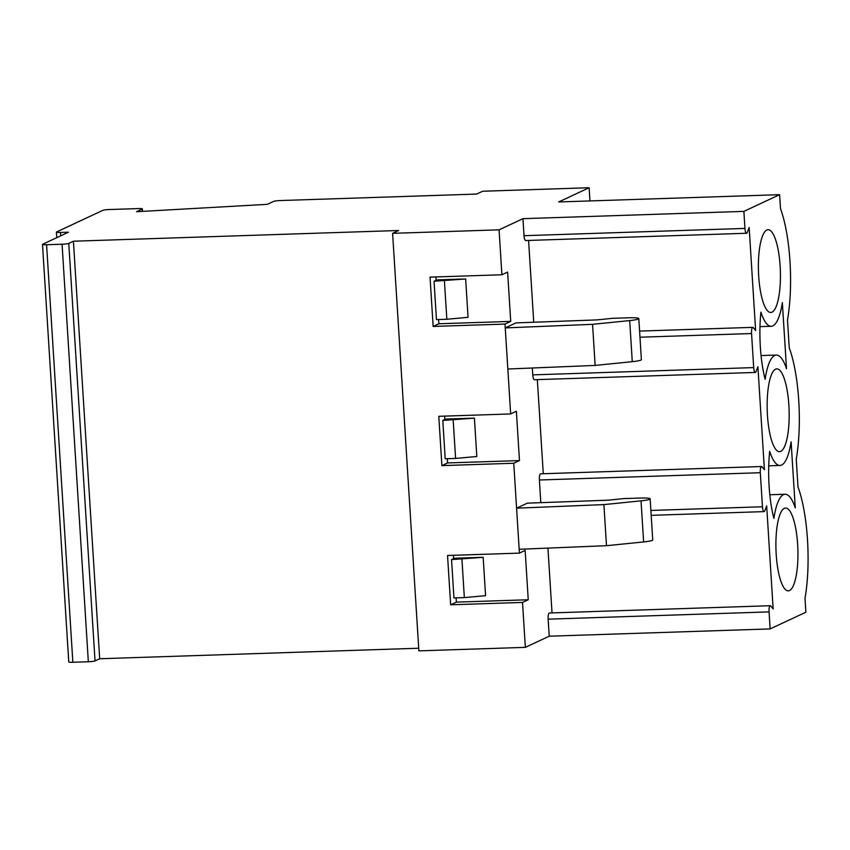 <?xml version="1.0" encoding="UTF-8"?>
<svg xmlns="http://www.w3.org/2000/svg" width="850" height="850" viewBox="0 0 850 850"><rect width="100%" height="100%" fill="white"/><g stroke="black" fill="none" stroke-linecap="round" stroke-linejoin="round"><path stroke-width="1.27" d="M589.124 187.733L482.651 191.239L476.584 194.076L280.415 200.547A5.525 0.595 176.4 0 0 273.658 201.386L267.368 204.329L136.521 211.714L142.173 209.068A5.525 0.595 176.4 0 0 142.354 208.898A5.525 0.595 176.4 0 0 138.274 208.579L109.522 209.525A5.525 0.595 176.4 0 0 102.776 210.375L56.61 231.954A5.525 0.595 176.4 0 0 56.419 232.124A5.525 0.595 176.4 0 0 60.499 232.443L68.489 232.188L42.691 244.248A5.525 0.595 176.4 0 0 42.5 244.417A5.525 0.595 176.4 0 0 46.58 244.736L62.071 244.226A5.472 0.595 176.4 0 0 68.765 243.398L73.419 241.219L398.682 230.499L392.604 233.336L499.078 229.829L522.952 218.673L743.878 211.384L779.609 194.682L558.684 201.96L589.124 187.733L589.953 200.929M779.609 194.682L780.481 208.579A79.528 21.016 -91.9 0 1 787.493 319.972L789.236 347.756A79.528 21.016 -91.9 0 1 796.248 459.149L797.991 486.933A79.528 21.016 -91.9 0 1 805.003 598.326L805.874 612.213L770.143 628.915L549.217 636.204L525.353 647.36L418.88 650.866L392.604 233.336M73.419 241.219L99.684 658.75L95.03 660.928A5.472 0.595 176.4 0 1 88.336 661.757L72.856 662.267A5.525 0.595 176.4 0 1 68.765 661.948L42.5 244.417M418.71 648.231L99.684 658.75M499.078 229.829L501.904 274.763L430.036 277.132L433.139 326.442L505.006 324.073L505.251 327.909L510.659 413.939L438.791 416.309L441.894 465.619L513.761 463.25L516.587 508.183L603.904 504.603L641.028 500.841A13.802 1.498 -3.6 0 0 650.154 498.854A13.802 1.498 -3.6 0 0 639.944 498.058L623.974 498.578L608.186 500.183L527.308 503.168L516.587 508.183L519.414 553.116L447.546 555.486L450.649 604.796L456.376 602.119L456.099 597.879M525.353 647.36L522.516 602.427L450.649 604.796M743.878 211.384L744.94 228.416A5.525 1.456 88.1 0 0 746.555 233.261A5.525 1.456 88.1 0 0 747.309 232.39L749.158 227.534L755.639 330.544L753.302 327.654A5.525 1.456 88.1 0 0 752.803 327.356A5.525 1.456 88.1 0 0 751.559 333.54L753.706 367.593A5.525 1.456 88.1 0 0 755.31 372.438A5.525 1.456 88.1 0 0 756.064 371.567L757.913 366.711L764.394 469.721L762.057 466.831A5.525 1.456 88.1 0 0 761.558 466.533A5.525 1.456 88.1 0 0 760.314 472.717L539.389 479.995L540.812 502.669M552.022 612.903L547.942 548.101M769.069 611.894L548.144 619.172A5.525 1.456 -91.9 0 1 549.398 612.988L770.323 605.71A5.525 1.456 88.1 0 0 769.069 611.894L770.143 628.915M548.144 619.172L549.217 636.204M522.516 602.427L528.243 599.76L525.141 550.439L519.414 553.116M513.761 463.25L519.477 460.583L516.375 411.262L510.659 413.939M595.149 365.426L592.567 324.328L505.251 327.909L515.971 322.894L596.838 319.908L612.627 318.304L628.607 317.783A13.802 1.498 -3.6 0 1 638.807 318.58A13.802 1.498 -3.6 0 1 629.691 320.578L632.273 361.664L595.149 365.426L507.832 369.006M505.006 324.073L510.723 321.396L507.62 272.085L501.904 274.763M522.952 218.673L524.014 235.694L744.94 228.416M746.555 233.261L525.629 240.539A5.525 1.456 -91.9 0 1 524.014 235.694M533.736 322.246L528.583 240.444M532.344 367.997L532.78 374.871L753.706 367.593M755.31 372.438L534.384 379.716A5.525 1.456 -91.9 0 1 532.78 374.871M543.267 473.726L537.338 379.621M539.389 479.995A5.525 1.456 -91.9 0 1 540.642 473.811L761.558 466.533M760.314 472.717L762.461 506.77A5.525 1.456 88.1 0 0 764.065 511.615A5.525 1.456 88.1 0 0 764.819 510.744L766.668 505.888L773.149 608.898L770.812 606.008A5.525 1.456 88.1 0 0 770.323 605.71M789.501 590.537A41.416 10.944 88.1 0 0 797.768 546.752A41.416 10.944 88.1 0 0 785.549 508.045A41.416 10.944 88.1 0 0 784.338 508.342A41.416 10.944 88.1 0 0 776.071 552.128A41.416 10.944 88.1 0 0 788.279 590.835A41.416 10.944 88.1 0 0 789.501 590.537M780.746 451.361A41.416 10.944 88.1 0 0 789.013 407.575A41.416 10.944 88.1 0 0 776.794 368.868A41.416 10.944 88.1 0 0 775.572 369.166A41.416 10.944 88.1 0 0 767.316 412.951A41.416 10.944 88.1 0 0 779.524 451.658A41.416 10.944 88.1 0 0 780.746 451.361M771.991 312.184A41.416 10.944 88.1 0 0 780.258 268.398A41.416 10.944 88.1 0 0 768.039 229.691A41.416 10.944 88.1 0 0 766.817 229.989A41.416 10.944 88.1 0 0 758.561 273.774A41.416 10.944 88.1 0 0 770.769 312.481A41.416 10.944 88.1 0 0 771.991 312.184M765.128 379.238A60.477 15.98 -91.9 0 1 760.909 312.173A55.229 14.599 88.1 0 0 771.226 326.283A55.229 14.599 88.1 0 0 782.351 302.664L786.516 368.73A55.229 14.599 88.1 0 0 776.347 355.066A55.229 14.599 88.1 0 0 765.128 379.238M773.883 518.415A60.477 15.98 -91.9 0 1 769.664 451.35A55.229 14.599 88.1 0 0 779.981 465.46A55.229 14.599 88.1 0 0 791.106 441.841L795.271 507.918A55.229 14.599 88.1 0 0 785.102 494.243A55.229 14.599 88.1 0 0 773.883 518.415M528.243 599.76L456.376 602.119M453.634 558.62L453.422 555.284M461.933 559.258L464.344 597.614L485.573 595.669L483.161 557.313L454.41 558.259L451.552 559.597L483.161 557.313M464.344 597.614L453.964 597.954L451.552 559.597M519.18 549.281L606.496 545.7L603.904 504.603M650.154 498.854L652.736 539.952A13.802 1.498 -3.6 0 1 643.62 541.939L606.496 545.7M519.477 460.583L447.61 462.942L447.344 458.703M441.894 465.619L447.61 462.942M444.879 419.443L444.667 416.107M453.178 420.081L455.589 458.437L476.818 456.493L474.406 418.136L445.655 419.082L442.797 420.421L474.406 418.136M455.589 458.437L445.209 458.777L442.797 420.421M632.273 361.664A13.802 1.498 -3.6 0 0 641.389 359.678L638.807 318.58M592.567 324.328L629.691 320.578M510.723 321.396L438.855 323.765L438.589 319.526M433.139 326.442L438.855 323.765M436.124 280.266L435.912 276.93M444.422 280.904L446.834 319.26L468.063 317.316L465.651 278.959L436.9 279.905L434.042 281.244L465.651 278.959M446.834 319.26L436.454 319.6L434.042 281.244M142.173 209.068L142.311 211.384M60.499 232.443L60.711 235.822M46.58 244.736L72.856 662.267M62.071 244.226L88.336 661.757M68.765 243.398L95.03 660.928M751.559 333.54L639.976 337.216M650.877 510.446L762.461 506.77M643.62 541.939L641.028 500.841M142.354 208.898L142.513 211.374M56.419 232.124L56.769 237.66M651.185 515.334L764.065 511.615M752.803 327.356L639.593 331.086M761.058 355.566L776.347 355.066M759.985 326.655L771.226 326.283M769.813 494.743L785.102 494.243M768.74 465.832L779.981 465.46"/></g></svg>
